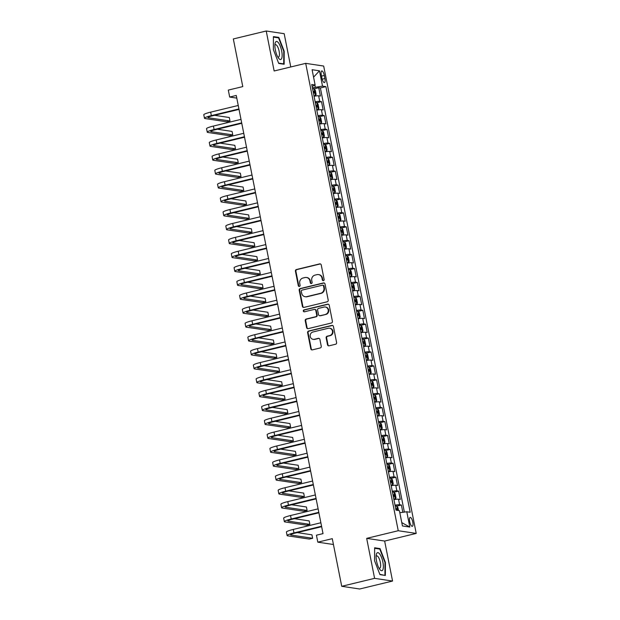 <?xml version="1.0" encoding="UTF-8"?>
<svg xmlns="http://www.w3.org/2000/svg" width="620" height="620" viewBox="0 0 620 620"><rect width="100%" height="100%" fill="white"/><g stroke="black" fill="none" stroke-linecap="round" stroke-linejoin="round"><path stroke-width="0.93" d="M323.408 280.627A0.984 0.922 -81.5 0 0 324.121 279.457L321.245 264.949A1.403 1.317 -81.5 0 0 319.688 263.895L296.445 269.514A1.403 1.317 -81.5 0 0 295.43 271.196L298.298 285.704A0.984 0.922 -81.5 0 0 299.39 286.44A0.984 0.922 -81.5 0 0 300.111 285.262L299.739 283.387A4.487 4.216 -81.5 0 1 303.002 278.016L304.939 277.551A4.487 4.216 -81.5 0 1 309.938 280.922L310.302 282.798A0.984 0.922 -81.5 0 0 311.395 283.534A0.984 0.922 -81.5 0 0 312.116 282.363L311.744 280.48A4.487 4.216 -81.5 0 1 315.007 275.117L316.944 274.644A4.487 4.216 -81.5 0 1 321.943 278.016L322.315 279.891A0.984 0.922 -81.5 0 0 323.408 280.627M412.796 522.11A4.573 1.465 76.4 0 0 410.161 517.429A4.573 1.465 76.4 0 0 409.688 521.645A4.573 1.465 76.4 0 0 412.315 526.318A4.573 1.465 76.4 0 0 412.796 522.11M327.515 344.767A1.403 1.317 -81.5 0 0 329.073 345.821L335.598 344.247A1.403 1.317 -81.5 0 0 336.613 342.565L333.428 326.461A1.403 1.317 -81.5 0 0 331.863 325.407L308.628 331.026A1.403 1.317 -81.5 0 0 307.605 332.7L310.798 348.812A1.403 1.317 -81.5 0 0 312.356 349.866L320.23 347.96A1.403 1.317 -81.5 0 0 321.253 346.286L319.889 339.388A1.403 1.317 -81.5 0 0 318.324 338.334L314.425 339.279A3.751 3.526 -81.5 0 1 310.171 335.792A3.751 3.526 -81.5 0 1 312.976 331.979L328.274 328.274A3.751 3.526 -81.5 0 1 332.522 331.77A3.751 3.526 -81.5 0 1 329.716 335.583L327.166 336.195A1.403 1.317 -81.5 0 0 326.151 337.877L327.515 344.767L328.003 344.844A1.403 1.317 -81.5 0 0 328.84 345.859M290.772 66.968L284.185 33.697L266.22 31L233.337 38.952L242.776 86.599L228.307 90.094L229.679 97.053L236.259 95.457L323.02 533.619L316.44 535.207L317.82 542.167L333.444 544.507M374.596 578.351L392.561 581.048L384.648 541.058L366.676 538.361L374.596 578.351L341.721 586.303L332.281 538.664L317.82 542.167M366.676 538.361L398.242 530.728L305.699 63.356L323.671 66.046L416.214 533.417L398.242 530.728M266.22 31L274.141 70.99L305.699 63.356M327.19 301.785A1.403 1.317 -81.5 0 0 328.205 300.103L325.019 283.999A1.403 1.317 -81.5 0 0 323.454 282.945L300.219 288.563A1.403 1.317 -81.5 0 0 299.197 290.245L302.389 306.35A1.403 1.317 -81.5 0 0 303.947 307.404L327.19 301.785M329.22 305.226L332.413 321.338A1.403 1.317 -81.5 0 1 331.39 323.012L308.156 328.639A1.403 1.317 -81.5 0 1 306.59 327.585L305.226 320.687A1.403 1.317 -81.5 0 1 306.249 319.013L315.673 316.735A1.403 1.317 -81.5 0 0 316.696 315.053L315.789 310.481A1.403 1.317 -81.5 0 0 314.224 309.426L304.412 311.798A0.984 0.922 -81.5 0 1 303.304 310.884A0.984 0.922 -81.5 0 1 304.033 309.892L327.662 304.172A1.403 1.317 -81.5 0 1 329.22 305.226M392.561 581.048L359.685 589L341.721 586.303M402.822 512.298L401.38 505.013L396.777 506.129M395.025 505.184A5.712 0.698 -11.2 0 1 399.613 504.75L398.505 499.185L400.28 499.449L398.629 491.11L394.018 492.218M392.266 491.272A5.712 0.698 -11.2 0 1 396.854 490.839L395.754 485.274L397.529 485.545L395.878 477.199L391.267 478.314M389.515 477.361A5.712 0.698 -11.2 0 1 394.103 476.927L393.003 471.371L394.769 471.634L393.119 463.287L388.507 464.403M386.764 463.45A5.712 0.698 -11.2 0 1 391.344 463.024L390.244 457.459L392.018 457.723L390.368 449.376L385.756 450.492M384.005 449.546A5.712 0.698 -11.2 0 1 388.593 449.113L387.492 443.548L389.267 443.811L387.608 435.465L383.005 436.581M381.254 435.635A5.712 0.698 -11.2 0 1 385.841 435.201L384.741 429.637L386.508 429.9L384.857 421.561L380.246 422.67M378.502 421.724A5.712 0.698 -11.2 0 1 383.083 421.29L381.982 415.725L383.757 415.997L382.106 407.65L377.495 408.766M375.743 407.813A5.712 0.698 -11.2 0 1 380.331 407.379L379.231 401.814L380.998 402.086L379.347 393.739L374.736 394.855M372.992 393.901A5.712 0.698 -11.2 0 1 377.58 393.475L376.472 387.911L378.247 388.174L376.596 379.828L371.985 380.944M370.233 379.998A5.712 0.698 -11.2 0 1 374.821 379.564L373.721 374L375.495 374.263L373.837 365.916L369.233 367.032M367.482 366.087A5.712 0.698 -11.2 0 1 372.07 365.653L370.969 360.088L372.736 360.352L371.086 352.005L366.474 353.121M364.731 352.175A5.712 0.698 -11.2 0 1 369.311 351.742L368.21 346.177L369.985 346.448L368.334 338.101L363.723 339.21M361.971 338.264A5.712 0.698 -11.2 0 1 366.56 337.83L365.459 332.266L367.234 332.537L365.575 324.19L360.972 325.306M359.22 324.353A5.712 0.698 -11.2 0 1 363.808 323.927L362.7 318.362L364.475 318.626L362.824 310.279L358.213 311.395M356.461 310.442A5.712 0.698 -11.2 0 1 361.049 310.015L359.949 304.451L361.724 304.714L360.073 296.368L355.462 297.484M353.71 296.538A5.712 0.698 -11.2 0 1 358.298 296.104L357.197 290.54L358.965 290.803L357.314 282.457L352.703 283.572M350.959 282.627A5.712 0.698 -11.2 0 1 355.539 282.193L354.438 276.629L356.213 276.892L354.562 268.553L349.951 269.661M348.2 268.716A5.712 0.698 -11.2 0 1 352.788 268.282L351.687 262.717L353.462 262.988L351.803 254.642L347.2 255.758M345.449 254.804A5.712 0.698 -11.2 0 1 350.037 254.371L348.936 248.814L350.703 249.077L349.052 240.731L344.441 241.847M342.697 240.893A5.712 0.698 -11.2 0 1 347.278 240.467L346.177 234.903L347.952 235.166L346.301 226.819L341.69 227.935M339.938 226.99A5.712 0.698 -11.2 0 1 344.526 226.556L343.426 220.991L345.193 221.255L343.542 212.908L338.931 214.024M337.187 213.078A5.712 0.698 -11.2 0 1 341.775 212.644L340.667 207.08L342.442 207.344L340.791 198.997L336.179 200.113M334.428 199.167A5.712 0.698 -11.2 0 1 339.016 198.733L337.916 193.169L339.69 193.44L338.032 185.093L333.428 186.209M331.677 185.256A5.712 0.698 -11.2 0 1 336.265 184.822L335.164 179.258L336.931 179.529L335.281 171.182L330.669 172.298M328.925 171.345A5.712 0.698 -11.2 0 1 333.506 170.918L332.405 165.354L334.18 165.618L332.529 157.271L327.918 158.387M326.167 157.441A5.712 0.698 -11.2 0 1 330.755 157.007L329.654 151.443L331.429 151.706L329.77 143.359L325.167 144.475M323.415 143.53A5.712 0.698 -11.2 0 1 328.003 143.096L326.895 137.532L328.67 137.795L327.019 129.448L322.408 130.564M320.664 129.619A5.712 0.698 -11.2 0 1 325.244 129.185L324.144 123.62L325.919 123.884L324.268 115.545L319.656 116.653M317.905 115.708A5.712 0.698 -11.2 0 1 322.493 115.274L321.392 109.709L323.16 109.98L321.509 101.633L319.734 101.362A5.712 0.698 168.8 0 0 315.154 101.796M316.897 102.75L321.509 101.633M321.3 75.005L321.904 78.066A4.433 1.418 76.4 0 0 324.446 82.6A4.433 1.418 76.4 0 0 324.911 78.515L324.306 75.454A4.433 1.418 76.4 0 0 321.757 70.928A4.433 1.418 76.4 0 0 321.3 75.005M399.815 512.709L406.79 511.764L410.184 512.267L325.903 86.63L322.509 86.118L312.379 87.808M406.79 511.764L409.812 527.062L402.434 525.954L399.404 510.655L396.01 510.144L311.728 84.506L315.123 85.01L312.1 69.711L319.478 70.82L322.509 86.118M404.364 512.089L320.385 87.963L318.757 87.722L320.408 96.069L318.634 95.806A5.712 0.698 168.8 0 0 314.053 96.232M322.493 115.274L324.268 115.545M325.244 129.185L327.019 129.448M328.003 143.096L329.77 143.359M330.755 157.007L332.529 157.271M333.506 170.918L335.281 171.182M336.265 184.822L338.032 185.093M339.016 198.733L340.791 198.997M341.775 212.644L343.542 212.908M344.526 226.556L346.301 226.819M347.278 240.467L349.052 240.731M350.037 254.371L351.803 254.642M352.788 268.282L354.562 268.553M355.539 282.193L357.314 282.457M358.298 296.104L360.073 296.368M361.049 310.015L362.824 310.279M363.808 323.927L365.575 324.19M366.56 337.83L368.334 338.101M369.311 351.742L371.086 352.005M372.07 365.653L373.837 365.916M374.821 379.564L376.596 379.828M377.58 393.475L379.347 393.739M380.331 407.379L382.106 407.65M383.083 421.29L384.857 421.561M385.841 435.201L387.608 435.465M388.593 449.113L390.368 449.376M391.344 463.024L393.119 463.287M394.103 476.927L395.878 477.199M396.854 490.839L398.629 491.11M399.613 504.75L401.38 505.013M315.301 87.102L314.913 85.118M384.648 541.058L416.214 533.417M229.679 97.053L236.786 98.115M314.146 88.838L318.757 87.722M320.385 87.963L325.903 86.63M312.108 86.436L315.123 85.01M321.392 109.709A5.712 0.698 168.8 0 0 316.804 110.143M324.144 123.62A5.712 0.698 168.8 0 0 319.556 124.054M326.895 137.532A5.712 0.698 168.8 0 0 322.315 137.966M329.654 151.443A5.712 0.698 168.8 0 0 325.066 151.877M332.405 165.354A5.712 0.698 168.8 0 0 327.825 165.78M335.164 179.258A5.712 0.698 168.8 0 0 330.576 179.692M337.916 193.169A5.712 0.698 168.8 0 0 333.328 193.603M340.667 207.08A5.712 0.698 168.8 0 0 336.087 207.514M343.426 220.991A5.712 0.698 168.8 0 0 338.838 221.425M346.177 234.903A5.712 0.698 168.8 0 0 341.589 235.329M348.936 248.814A5.712 0.698 168.8 0 0 344.348 249.24M351.687 262.717A5.712 0.698 168.8 0 0 347.099 263.151M354.438 276.629A5.712 0.698 168.8 0 0 349.858 277.062M357.197 290.54A5.712 0.698 168.8 0 0 352.61 290.974M359.949 304.451A5.712 0.698 168.8 0 0 355.361 304.885M362.7 318.362A5.712 0.698 168.8 0 0 358.12 318.788M365.459 332.266A5.712 0.698 168.8 0 0 360.871 332.7M368.21 346.177A5.712 0.698 168.8 0 0 363.622 346.611M370.969 360.088A5.712 0.698 168.8 0 0 366.381 360.522M373.721 374A5.712 0.698 168.8 0 0 369.132 374.433M376.472 387.911A5.712 0.698 168.8 0 0 371.892 388.337M379.231 401.814A5.712 0.698 168.8 0 0 374.643 402.248M381.982 415.725A5.712 0.698 168.8 0 0 377.394 416.16M384.741 429.637A5.712 0.698 168.8 0 0 380.153 430.071M387.492 443.548A5.712 0.698 168.8 0 0 382.904 443.982M390.244 457.459A5.712 0.698 168.8 0 0 385.663 457.893M393.003 471.371A5.712 0.698 168.8 0 0 388.415 471.797M395.754 485.274A5.712 0.698 168.8 0 0 391.166 485.708M398.505 499.185A5.712 0.698 168.8 0 0 393.925 499.619M313.573 77.159L319.478 70.82M409.812 527.062L401.775 522.621M273.374 49.615L278.737 63.449L284.146 64.255L284.192 51.243L278.829 37.409L273.42 36.603L273.374 49.615M385.361 575.445L385.408 562.425L380.045 548.599L374.635 547.786L374.589 560.806L379.952 574.632L385.361 575.445M277.535 37.727L278.829 37.409M283.758 51.344L284.192 51.243M378.75 548.909L380.045 548.599M384.981 562.534L385.408 562.425M323.315 280.643A0.984 0.922 -81.5 0 1 322.795 279.969L322.423 278.086A4.487 4.216 -81.5 0 0 318.959 274.652L318.471 274.575M306.466 277.481L306.954 277.551A4.487 4.216 -81.5 0 1 310.419 280.992L310.791 282.867A0.984 0.922 -81.5 0 0 311.31 283.549M320.401 263.934A1.403 1.317 -81.5 0 0 320.168 263.965L296.933 269.591A1.403 1.317 -81.5 0 0 295.911 271.265L298.786 285.774A0.984 0.922 -81.5 0 0 299.305 286.456M324.175 282.983A1.403 1.317 -81.5 0 0 323.942 283.014L300.708 288.633A1.403 1.317 -81.5 0 0 299.685 290.315L302.878 306.427A1.403 1.317 -81.5 0 0 303.715 307.442M323.508 285.936A0.984 0.922 -81.5 0 0 322.416 285.2L302.017 290.129A0.984 0.922 -81.5 0 0 301.304 291.307L301.692 293.283A4.487 4.216 -81.5 0 0 306.691 296.654L320.633 293.283A4.487 4.216 -81.5 0 0 323.904 287.913L323.508 285.936L323.997 286.006A0.984 0.922 -81.5 0 0 323.237 285.254L322.749 285.185M305.164 296.724L305.644 296.794A4.487 4.216 -81.5 0 0 307.179 296.732L306.691 296.654M323.997 286.006L324.384 287.99A4.487 4.216 -81.5 0 1 321.121 293.353L307.179 296.732M314.704 309.403L315.192 309.481A1.403 1.317 -81.5 0 1 316.27 310.55L317.176 315.123A1.403 1.317 -81.5 0 1 316.161 316.804L306.737 319.083A1.403 1.317 -81.5 0 0 305.714 320.765L307.078 327.654A1.403 1.317 -81.5 0 0 307.923 328.67M328.375 304.211A1.403 1.317 -81.5 0 0 328.143 304.25L304.521 309.961A0.984 0.922 -81.5 0 0 304.327 311.813M325.454 314.363A3.751 3.526 -81.5 0 0 325.283 307.001A3.751 3.526 -81.5 0 0 324.004 307.063L318.618 308.365A1.403 1.317 -81.5 0 0 317.595 310.039L318.502 314.619A1.403 1.317 -81.5 0 0 320.06 315.673L325.934 314.441A3.751 3.526 -81.5 0 0 325.771 307.078L325.283 307.001M319.587 315.688L320.067 315.766A1.403 1.317 -81.5 0 0 320.548 315.743L320.06 315.673M325.934 314.441L320.548 315.743M329.553 328.22L330.042 328.29A3.751 3.526 -81.5 0 1 330.204 335.653L327.654 336.272A1.403 1.317 -81.5 0 0 326.632 337.947L328.003 344.844M313.139 339.341L313.627 339.411A3.751 3.526 -81.5 0 0 314.906 339.357L314.425 339.279M319.044 338.373A1.403 1.317 -81.5 0 0 318.812 338.412L314.906 339.357M332.584 325.446A1.403 1.317 -81.5 0 0 332.351 325.477L309.117 331.096A1.403 1.317 -81.5 0 0 308.094 332.777L311.279 348.889A1.403 1.317 -81.5 0 0 312.124 349.905M314.007 96.023L315.433 95.674L316.13 94.434L315.301 90.257L314.053 88.722A3.79 0.465 168.8 0 0 312.573 88.784M315.433 95.674A3.79 0.465 168.8 0 0 313.953 95.736M313.425 93.093A3.79 0.465 -11.2 0 1 314.379 93.016L314.053 91.349A3.79 0.465 168.8 0 0 313.1 91.427M239.018 109.399L212.559 115.8A7.146 0.876 168.8 0 0 207.979 117.552A7.146 0.876 168.8 0 0 208.413 117.754L229.997 120.993L226.711 121.791L205.127 118.552A10.718 1.317 -11.2 0 1 204.476 118.25L203.786 114.77A10.718 1.317 -11.2 0 1 210.661 112.142L238.243 105.47M204.476 118.25A10.718 1.317 -11.2 0 1 211.35 115.622L238.933 108.95M229.997 120.993L229.307 117.513L214.597 115.312M281.674 50.964A9.285 2.984 76.4 0 0 278.124 42.377A9.285 2.984 76.4 0 0 275.048 43.602A9.285 2.984 76.4 0 0 275.365 50.019A9.285 2.984 76.4 0 0 278.589 58.21A9.285 2.984 76.4 0 0 281.674 50.964M277.721 56.862A6.355 2.038 76.4 0 0 278.458 57.048A6.355 2.038 76.4 0 0 279.124 51.197A6.355 2.038 76.4 0 0 275.466 44.686A6.355 2.038 76.4 0 0 274.9 45.198M273.42 37.107L278.566 37.882L283.766 51.282L283.72 63.891L278.613 63.124M282.945 64.077L283.72 63.891M379.765 554.086A9.285 2.984 76.4 0 0 376.27 554.784A9.285 2.984 76.4 0 0 379.711 569.276A9.285 2.984 76.4 0 0 379.804 569.4A9.285 2.984 76.4 0 0 383.369 566.51A9.285 2.984 76.4 0 0 379.765 554.086M378.936 568.044A6.355 2.038 76.4 0 0 379.673 568.238A6.355 2.038 76.4 0 0 380.541 563.588A6.355 2.038 76.4 0 0 378.2 556.861A6.355 2.038 76.4 0 0 376.689 555.876A6.355 2.038 76.4 0 0 376.115 556.38M384.168 575.267L379.828 574.314M374.635 548.297L379.781 549.064L384.981 562.464L384.935 575.081M316.766 109.934L318.184 109.585L318.882 108.345L318.052 104.168L316.804 102.633A3.79 0.465 168.8 0 0 315.332 102.695M318.184 109.585A3.79 0.465 168.8 0 0 316.704 109.647M316.185 107.004A3.79 0.465 -11.2 0 1 317.138 106.927L316.804 105.26A3.79 0.465 168.8 0 0 315.851 105.338M319.517 123.837L320.935 123.496L321.633 122.249L320.811 118.079L319.563 116.544A3.79 0.465 168.8 0 0 318.083 116.599M320.935 123.496A3.79 0.465 168.8 0 0 319.463 123.558M318.936 120.916A3.79 0.465 -11.2 0 1 319.889 120.838L319.556 119.172A3.79 0.465 168.8 0 0 318.61 119.242M322.268 137.749L323.694 137.407L324.392 136.16L323.562 131.99L322.315 130.456A3.79 0.465 168.8 0 0 320.835 130.51M323.694 137.407A3.79 0.465 168.8 0 0 322.214 137.47M321.695 134.827A3.79 0.465 -11.2 0 1 322.64 134.749L322.315 133.083A3.79 0.465 168.8 0 0 321.362 133.153M325.027 151.66L326.446 151.319L327.143 150.071L326.314 145.901L325.074 144.359A3.79 0.465 168.8 0 0 323.594 144.421M326.446 151.319A3.79 0.465 168.8 0 0 324.965 151.381M324.446 148.73A3.79 0.465 -11.2 0 1 325.399 148.66L325.066 146.987A3.79 0.465 168.8 0 0 324.113 147.064M241.777 123.31L215.318 129.712A7.146 0.876 168.8 0 0 210.738 131.463A7.146 0.876 168.8 0 0 211.164 131.665L232.756 134.904L229.462 135.702L207.878 132.463A10.718 1.317 -11.2 0 1 207.235 132.161L206.545 128.681A10.718 1.317 -11.2 0 1 213.412 126.054L240.994 119.381M207.235 132.161A10.718 1.317 -11.2 0 1 214.101 129.534L241.684 122.861M232.756 134.904L232.066 131.425L217.349 129.216M244.528 137.221L218.07 143.623A7.146 0.876 168.8 0 0 213.489 145.375A7.146 0.876 168.8 0 0 213.923 145.576L235.507 148.816L232.221 149.606L210.637 146.374A10.718 1.317 -11.2 0 1 209.986 146.064L209.297 142.592A10.718 1.317 -11.2 0 1 216.171 139.965L243.753 133.292M209.986 146.064A10.718 1.317 -11.2 0 1 216.853 143.437L244.435 136.764M235.507 148.816L234.817 145.336L220.108 143.127M247.279 151.133L220.821 157.534A7.146 0.876 168.8 0 0 216.248 159.286A7.146 0.876 168.8 0 0 216.674 159.487L238.258 162.719L234.972 163.517L213.388 160.286A10.718 1.317 -11.2 0 1 212.738 159.975L212.056 156.496A10.718 1.317 -11.2 0 1 218.922 153.869L246.504 147.196M212.738 159.975A10.718 1.317 -11.2 0 1 219.612 157.348L247.194 150.675M238.258 162.719L237.569 159.247L222.859 157.038M250.038 165.044L223.58 171.438A7.146 0.876 168.8 0 0 218.999 173.189A7.146 0.876 168.8 0 0 219.434 173.399L241.017 176.63L237.724 177.429L216.14 174.189A10.718 1.317 -11.2 0 1 215.496 173.887L214.807 170.407A10.718 1.317 -11.2 0 1 221.673 167.78L249.256 161.107M215.496 173.887A10.718 1.317 -11.2 0 1 222.363 171.26L249.945 164.587M241.017 176.63L240.328 173.158L225.61 170.95M327.779 165.571L329.204 165.23L329.894 163.982L329.073 159.805L327.825 158.27A3.79 0.465 168.8 0 0 326.345 158.333M329.204 165.23A3.79 0.465 168.8 0 0 327.724 165.284M327.197 162.642A3.79 0.465 -11.2 0 1 328.151 162.572L327.825 160.898A3.79 0.465 168.8 0 0 326.872 160.975M252.79 178.948L226.331 185.349A7.146 0.876 168.8 0 0 221.751 187.1A7.146 0.876 168.8 0 0 222.185 187.31L243.769 190.542L240.483 191.34L218.899 188.1A10.718 1.317 -11.2 0 1 218.248 187.798L217.558 184.318A10.718 1.317 -11.2 0 1 224.432 181.691L252.015 175.018M218.248 187.798A10.718 1.317 -11.2 0 1 225.122 185.171L252.704 178.498M243.769 190.542L243.079 187.062L228.369 184.861M330.53 179.482L331.956 179.133L332.653 177.893L331.824 173.716L330.576 172.182A3.79 0.465 168.8 0 0 329.104 172.244M331.956 179.133A3.79 0.465 168.8 0 0 330.476 179.196M329.956 176.553A3.79 0.465 -11.2 0 1 330.91 176.475L330.576 174.809A3.79 0.465 168.8 0 0 329.623 174.887M255.541 192.859L229.09 199.26A7.146 0.876 168.8 0 0 224.51 201.012A7.146 0.876 168.8 0 0 224.936 201.213L246.52 204.453L243.234 205.251L221.65 202.012A10.718 1.317 -11.2 0 1 221.007 201.709L220.317 198.23A10.718 1.317 -11.2 0 1 227.184 195.602L254.766 188.93M221.007 201.709A10.718 1.317 -11.2 0 1 227.873 199.082L255.456 192.409M246.52 204.453L245.838 200.973L231.121 198.772M333.289 193.393L334.707 193.045L335.404 191.797L334.583 187.627L333.335 186.093A3.79 0.465 168.8 0 0 331.855 186.155M334.707 193.045A3.79 0.465 168.8 0 0 333.235 193.107M332.708 190.464A3.79 0.465 -11.2 0 1 333.661 190.387L333.328 188.72A3.79 0.465 168.8 0 0 332.374 188.798M258.3 206.77L231.841 213.172A7.146 0.876 168.8 0 0 227.261 214.923A7.146 0.876 168.8 0 0 227.695 215.124L249.279 218.364L245.993 219.154L224.409 215.923A10.718 1.317 -11.2 0 1 223.758 215.613L223.068 212.141A10.718 1.317 -11.2 0 1 229.942 209.513L257.517 202.841M223.758 215.613A10.718 1.317 -11.2 0 1 230.624 212.986L258.207 206.313M249.279 218.364L248.589 214.884L233.879 212.676M336.04 207.297L337.466 206.956L338.163 205.708L337.334 201.539L336.087 200.004A3.79 0.465 168.8 0 0 334.606 200.059M337.466 206.956A3.79 0.465 168.8 0 0 335.986 207.018M335.459 204.375A3.79 0.465 -11.2 0 1 336.412 204.298L336.087 202.631A3.79 0.465 168.8 0 0 335.133 202.701M261.051 220.681L234.593 227.083A7.146 0.876 168.8 0 0 230.012 228.834A7.146 0.876 168.8 0 0 230.446 229.036L252.03 232.275L248.744 233.066L227.16 229.834A10.718 1.317 -11.2 0 1 226.509 229.524L225.82 226.052A10.718 1.317 -11.2 0 1 232.694 223.425L260.276 216.752M226.509 229.524A10.718 1.317 -11.2 0 1 233.383 226.897L260.966 220.224M252.03 232.275L251.34 228.796L236.631 226.587M338.799 221.208L340.217 220.867L340.915 219.62L340.086 215.45L338.838 213.908A3.79 0.465 168.8 0 0 337.365 213.97M340.217 220.867A3.79 0.465 168.8 0 0 338.737 220.929M338.218 218.287A3.79 0.465 -11.2 0 1 339.171 218.209L338.838 216.535A3.79 0.465 168.8 0 0 337.885 216.613M263.81 234.593L237.351 240.994A7.146 0.876 168.8 0 0 232.771 242.746A7.146 0.876 168.8 0 0 233.205 242.947L254.789 246.179L251.495 246.977L229.912 243.738A10.718 1.317 -11.2 0 1 229.268 243.435L228.578 239.956A10.718 1.317 -11.2 0 1 235.445 237.328L263.027 230.656M229.268 243.435A10.718 1.317 -11.2 0 1 236.135 240.808L263.717 234.135M254.789 246.179L254.099 242.707L239.382 240.498M341.55 235.12L342.976 234.779L343.666 233.531L342.844 229.353L341.597 227.819A3.79 0.465 168.8 0 0 340.117 227.881M342.976 234.779A3.79 0.465 168.8 0 0 341.496 234.833M340.969 232.19A3.79 0.465 -11.2 0 1 341.922 232.12L341.589 230.446A3.79 0.465 168.8 0 0 340.644 230.524M266.561 248.496L240.103 254.897A7.146 0.876 168.8 0 0 235.522 256.649A7.146 0.876 168.8 0 0 235.956 256.858L257.54 260.09L254.254 260.888L232.671 257.649A10.718 1.317 -11.2 0 1 232.019 257.346L231.33 253.867A10.718 1.317 -11.2 0 1 238.204 251.24L265.786 244.567M232.019 257.346A10.718 1.317 -11.2 0 1 238.894 254.719L266.468 248.047M257.54 260.09L256.851 256.618L242.141 254.409M344.301 249.031L345.728 248.682L346.425 247.442L345.596 243.265L344.348 241.73A3.79 0.465 168.8 0 0 342.868 241.792M345.728 248.682A3.79 0.465 168.8 0 0 344.247 248.744M343.728 246.101A3.79 0.465 -11.2 0 1 344.673 246.024L344.348 244.358A3.79 0.465 168.8 0 0 343.395 244.435M269.312 262.407L242.862 268.809A7.146 0.876 168.8 0 0 238.281 270.56A7.146 0.876 168.8 0 0 238.708 270.762L260.292 274.001L257.005 274.8L235.422 271.56A10.718 1.317 -11.2 0 1 234.771 271.258L234.089 267.778A10.718 1.317 -11.2 0 1 240.955 265.151L268.538 258.478M234.771 271.258A10.718 1.317 -11.2 0 1 241.645 268.63L269.227 261.958M260.292 274.001L259.61 270.522L244.892 268.321M347.06 262.942L348.479 262.593L349.176 261.353L348.355 257.176L347.107 255.642A3.79 0.465 168.8 0 0 345.627 255.704M348.479 262.593A3.79 0.465 168.8 0 0 347.006 262.655M346.479 260.012A3.79 0.465 -11.2 0 1 347.433 259.935L347.099 258.269A3.79 0.465 168.8 0 0 346.146 258.346M272.072 276.319L245.613 282.72A7.146 0.876 168.8 0 0 241.033 284.471A7.146 0.876 168.8 0 0 241.467 284.673L263.05 287.913L259.757 288.703L238.173 285.471A10.718 1.317 -11.2 0 1 237.53 285.161L236.84 281.689A10.718 1.317 -11.2 0 1 243.706 279.062L271.289 272.389M237.53 285.161A10.718 1.317 -11.2 0 1 244.396 282.534L271.978 275.861M263.05 287.913L262.361 284.433L247.644 282.224M349.812 276.846L351.238 276.505L351.935 275.257L351.106 271.087L349.858 269.553A3.79 0.465 168.8 0 0 348.378 269.607M351.238 276.505A3.79 0.465 168.8 0 0 349.757 276.567M349.231 273.924A3.79 0.465 -11.2 0 1 350.184 273.846L349.858 272.18A3.79 0.465 168.8 0 0 348.905 272.25M274.823 290.23L248.364 296.631A7.146 0.876 168.8 0 0 243.784 298.383A7.146 0.876 168.8 0 0 244.218 298.584L265.802 301.824L262.516 302.614L240.932 299.382A10.718 1.317 -11.2 0 1 240.281 299.072L239.591 295.601A10.718 1.317 -11.2 0 1 246.465 292.973L274.048 286.3M240.281 299.072A10.718 1.317 -11.2 0 1 247.155 296.445L274.738 289.772M265.802 301.824L265.112 298.344L250.403 296.135M352.571 290.757L353.989 290.416L354.687 289.168L353.857 284.999L352.61 283.456A3.79 0.465 168.8 0 0 351.137 283.518M353.989 290.416A3.79 0.465 168.8 0 0 352.509 290.478M351.99 287.835A3.79 0.465 -11.2 0 1 352.943 287.757L352.61 286.091A3.79 0.465 168.8 0 0 351.656 286.161M277.582 304.141L251.123 310.543A7.146 0.876 168.8 0 0 246.543 312.294A7.146 0.876 168.8 0 0 246.969 312.496L268.561 315.727L265.267 316.526L243.683 313.286A10.718 1.317 -11.2 0 1 243.04 312.984L242.35 309.504A10.718 1.317 -11.2 0 1 249.217 306.877L276.799 300.204M243.04 312.984A10.718 1.317 -11.2 0 1 249.906 310.356L277.489 303.684M268.561 315.727L267.871 312.255L253.154 310.047M355.322 304.668L356.74 304.327L357.438 303.079L356.616 298.91L355.369 297.368A3.79 0.465 168.8 0 0 353.888 297.429M356.74 304.327A3.79 0.465 168.8 0 0 355.268 304.381M354.741 301.738A3.79 0.465 -11.2 0 1 355.694 301.669L355.361 299.995A3.79 0.465 168.8 0 0 354.408 300.072M280.333 318.052L253.874 324.446A7.146 0.876 168.8 0 0 249.294 326.197A7.146 0.876 168.8 0 0 249.728 326.407L271.312 329.638L268.026 330.437L246.442 327.197A10.718 1.317 -11.2 0 1 245.791 326.895L245.101 323.415A10.718 1.317 -11.2 0 1 251.976 320.788L279.55 314.115M245.791 326.895A10.718 1.317 -11.2 0 1 252.658 324.268L280.24 317.595M271.312 329.638L270.622 326.167L255.913 323.958M358.073 318.579L359.499 318.238L360.197 316.99L359.368 312.813L358.12 311.279A3.79 0.465 168.8 0 0 356.639 311.341M359.499 318.238A3.79 0.465 168.8 0 0 358.019 318.293M357.5 315.65A3.79 0.465 -11.2 0 1 358.445 315.58L358.12 313.906A3.79 0.465 168.8 0 0 357.167 313.983M283.084 331.956L256.626 338.357A7.146 0.876 168.8 0 0 252.053 340.109A7.146 0.876 168.8 0 0 252.479 340.31L274.063 343.55L270.777 344.348L249.194 341.108A10.718 1.317 -11.2 0 1 248.542 340.806L247.861 337.327A10.718 1.317 -11.2 0 1 254.727 334.699L282.309 328.026M248.542 340.806A10.718 1.317 -11.2 0 1 255.417 338.179L282.999 331.506M274.063 343.55L273.374 340.07L258.664 337.869M360.832 332.49L362.251 332.142L362.948 330.902L362.119 326.724L360.871 325.19A3.79 0.465 168.8 0 0 359.399 325.252M362.251 332.142A3.79 0.465 168.8 0 0 360.77 332.204M360.251 329.561A3.79 0.465 -11.2 0 1 361.204 329.483L360.871 327.817A3.79 0.465 168.8 0 0 359.918 327.895M285.843 345.867L259.385 352.269A7.146 0.876 168.8 0 0 254.804 354.02A7.146 0.876 168.8 0 0 255.238 354.221L276.822 357.461L273.529 358.259L251.945 355.02A10.718 1.317 -11.2 0 1 251.302 354.718L250.612 351.238A10.718 1.317 -11.2 0 1 257.478 348.611L285.06 341.938M251.302 354.718A10.718 1.317 -11.2 0 1 258.168 352.09L285.75 345.418M276.822 357.461L276.132 353.981L261.415 351.78M363.584 346.402L365.01 346.053L365.699 344.805L364.878 340.636L363.63 339.101A3.79 0.465 168.8 0 0 362.15 339.163M363.661 339.14L365.025 346.022A3.79 0.465 168.8 0 0 363.529 346.115M363.002 343.472A3.79 0.465 -11.2 0 1 363.956 343.395L363.63 341.728A3.79 0.465 168.8 0 0 362.677 341.806M288.594 359.778L262.136 366.18A7.146 0.876 168.8 0 0 257.556 367.931A7.146 0.876 168.8 0 0 257.99 368.133L279.574 371.372L276.288 372.163L254.704 368.931A10.718 1.317 -11.2 0 1 254.053 368.621L253.363 365.149A10.718 1.317 -11.2 0 1 260.237 362.522L287.82 355.849M254.053 368.621A10.718 1.317 -11.2 0 1 260.927 365.994L288.502 359.321M279.574 371.372L278.884 367.892L264.174 365.684M366.335 360.305L367.761 359.964L368.458 358.716L367.629 354.547L366.381 353.012A3.79 0.465 168.8 0 0 364.901 353.067M366.412 353.044L367.776 359.933A3.79 0.465 168.8 0 0 366.281 360.026M365.761 357.384A3.79 0.465 -11.2 0 1 366.715 357.306L366.381 355.64A3.79 0.465 168.8 0 0 365.428 355.71M291.346 373.69L264.895 380.091A7.146 0.876 168.8 0 0 260.315 381.843A7.146 0.876 168.8 0 0 260.741 382.044L282.325 385.284L279.039 386.074L257.455 382.842A10.718 1.317 -11.2 0 1 256.812 382.532L256.122 379.06A10.718 1.317 -11.2 0 1 262.988 376.425L290.571 369.753M256.812 382.532A10.718 1.317 -11.2 0 1 263.678 379.905L291.26 373.232M282.325 385.284L281.643 381.804L266.925 379.595M369.094 374.216L370.512 373.876L371.21 372.628L370.388 368.458L369.14 366.916A3.79 0.465 168.8 0 0 367.66 366.978M369.171 366.955L370.535 373.844A3.79 0.465 168.8 0 0 369.04 373.938M368.512 371.295A3.79 0.465 -11.2 0 1 369.466 371.217L369.132 369.543A3.79 0.465 168.8 0 0 368.179 369.621M294.105 387.601L267.646 393.995A7.146 0.876 168.8 0 0 263.066 395.754A7.146 0.876 168.8 0 0 263.5 395.955L285.084 399.187L281.798 399.985L260.214 396.746A10.718 1.317 -11.2 0 1 259.563 396.444L258.873 392.964A10.718 1.317 -11.2 0 1 265.748 390.337L293.322 383.664M259.563 396.444A10.718 1.317 -11.2 0 1 266.429 393.816L294.012 387.144M285.084 399.187L284.394 395.715L269.685 393.506M371.845 388.128L373.271 387.787L373.969 386.539L373.139 382.362L371.892 380.827A3.79 0.465 168.8 0 0 370.411 380.889M371.923 380.866L373.287 387.756A3.79 0.465 168.8 0 0 371.791 387.841M371.264 385.198A3.79 0.465 -11.2 0 1 372.217 385.129L371.892 383.454A3.79 0.465 168.8 0 0 370.938 383.532M296.856 401.504L270.397 407.906A7.146 0.876 168.8 0 0 265.817 409.657A7.146 0.876 168.8 0 0 266.251 409.867L287.835 413.098L284.549 413.896L262.965 410.657A10.718 1.317 -11.2 0 1 262.314 410.355L261.625 406.875A10.718 1.317 -11.2 0 1 268.499 404.248L296.081 397.575M262.314 410.355A10.718 1.317 -11.2 0 1 269.188 407.728L296.771 401.055M287.835 413.098L287.145 409.618L272.436 407.418M374.604 402.039L376.022 401.69L376.72 400.45L375.89 396.273L374.643 394.738A3.79 0.465 168.8 0 0 373.17 394.8M376.022 401.69A3.79 0.465 168.8 0 0 374.542 401.752M374.023 399.11A3.79 0.465 -11.2 0 1 374.976 399.032L374.643 397.366A3.79 0.465 168.8 0 0 373.69 397.443M299.615 415.416L273.156 421.817A7.146 0.876 168.8 0 0 268.576 423.568A7.146 0.876 168.8 0 0 269.01 423.77L290.594 427.01L287.3 427.808L265.716 424.568A10.718 1.317 -11.2 0 1 265.073 424.266L264.383 420.786A10.718 1.317 -11.2 0 1 271.25 418.159L298.832 411.486M265.073 424.266A10.718 1.317 -11.2 0 1 271.94 421.639L299.522 414.966M290.594 427.01L289.904 423.53L275.187 421.329M377.355 415.95L378.774 415.601L379.471 414.361L378.649 410.184L377.402 408.65A3.79 0.465 168.8 0 0 375.922 408.712M378.774 415.601A3.79 0.465 168.8 0 0 377.301 415.664M376.774 413.021A3.79 0.465 -11.2 0 1 377.727 412.943L377.394 411.277A3.79 0.465 168.8 0 0 376.449 411.354M302.366 429.327L275.908 435.728A7.146 0.876 168.8 0 0 271.328 437.48A7.146 0.876 168.8 0 0 271.762 437.681L293.345 440.921L290.059 441.711L268.476 438.479A10.718 1.317 -11.2 0 1 267.825 438.17L267.135 434.697A10.718 1.317 -11.2 0 1 274.009 432.07L301.591 425.397M267.825 438.17A10.718 1.317 -11.2 0 1 274.699 435.542L302.273 428.87M293.345 440.921L292.656 437.441L277.946 435.232M380.106 429.854L381.533 429.513L382.23 428.265L381.401 424.096L380.153 422.561A3.79 0.465 168.8 0 0 378.673 422.615M381.533 429.513A3.79 0.465 168.8 0 0 380.052 429.575M379.533 426.932A3.79 0.465 -11.2 0 1 380.478 426.854L380.153 425.188A3.79 0.465 168.8 0 0 379.2 425.258M305.118 443.238L278.667 449.639A7.146 0.876 168.8 0 0 274.087 451.391A7.146 0.876 168.8 0 0 274.513 451.593L296.096 454.832L292.81 455.623L271.227 452.391A10.718 1.317 -11.2 0 1 270.576 452.081L269.894 448.609A10.718 1.317 -11.2 0 1 276.76 445.982L304.342 439.309M270.576 452.081A10.718 1.317 -11.2 0 1 277.45 449.454L305.032 442.781M296.096 454.832L295.407 451.352L280.697 449.143M382.865 443.765L384.284 443.424L384.981 442.176L384.152 438.007L382.912 436.464A3.79 0.465 168.8 0 0 381.432 436.526M384.284 443.424A3.79 0.465 168.8 0 0 382.803 443.486M382.284 440.843A3.79 0.465 -11.2 0 1 383.238 440.766L382.904 439.092A3.79 0.465 168.8 0 0 381.951 439.169M385.617 457.676L387.043 457.335L387.733 456.088L386.911 451.918L385.663 450.376A3.79 0.465 168.8 0 0 384.183 450.438M387.043 457.335A3.79 0.465 168.8 0 0 385.562 457.389M385.036 454.747A3.79 0.465 -11.2 0 1 385.989 454.677L385.663 453.003A3.79 0.465 168.8 0 0 384.71 453.081M388.376 471.588L389.794 471.239L390.492 469.999L389.662 465.821L388.415 464.287A3.79 0.465 168.8 0 0 386.942 464.349M389.794 471.239A3.79 0.465 168.8 0 0 388.314 471.301M387.795 468.658A3.79 0.465 -11.2 0 1 388.748 468.581L388.415 466.914A3.79 0.465 168.8 0 0 387.461 466.992M307.877 457.149L281.418 463.551A7.146 0.876 168.8 0 0 276.838 465.302A7.146 0.876 168.8 0 0 277.272 465.504L298.856 468.736L295.562 469.534L273.978 466.294A10.718 1.317 -11.2 0 1 273.335 465.992L272.645 462.512A10.718 1.317 -11.2 0 1 279.512 459.885L307.094 453.212M273.335 465.992A10.718 1.317 -11.2 0 1 280.201 463.365L307.784 456.692M298.856 468.736L298.166 465.264L283.449 463.055M310.628 471.053L284.169 477.454A7.146 0.876 168.8 0 0 279.589 479.206A7.146 0.876 168.8 0 0 280.023 479.415L301.607 482.647L298.321 483.445L276.737 480.206A10.718 1.317 -11.2 0 1 276.086 479.903L275.396 476.424A10.718 1.317 -11.2 0 1 282.271 473.796L309.853 467.124M276.086 479.903A10.718 1.317 -11.2 0 1 282.96 477.276L310.543 470.603M301.607 482.647L300.917 479.175L286.208 476.966M313.387 484.964L286.928 491.365A7.146 0.876 168.8 0 0 282.348 493.117A7.146 0.876 168.8 0 0 282.774 493.318L304.358 496.558L301.072 497.356L279.488 494.117A10.718 1.317 -11.2 0 1 278.845 493.814L278.155 490.335A10.718 1.317 -11.2 0 1 285.022 487.707L312.604 481.035M278.845 493.814A10.718 1.317 -11.2 0 1 285.712 491.187L313.294 484.514M304.358 496.558L303.676 493.078L288.959 490.877M391.127 485.499L392.545 485.15L393.243 483.91L392.421 479.733L391.173 478.198A3.79 0.465 168.8 0 0 389.693 478.26M392.545 485.15A3.79 0.465 168.8 0 0 391.073 485.212M390.546 482.569A3.79 0.465 -11.2 0 1 391.499 482.492L391.166 480.825A3.79 0.465 168.8 0 0 390.213 480.903M316.138 498.875L289.679 505.277A7.146 0.876 168.8 0 0 285.099 507.028A7.146 0.876 168.8 0 0 285.533 507.23L307.117 510.469L303.831 511.268L282.247 508.028A10.718 1.317 -11.2 0 1 281.596 507.726L280.906 504.246A10.718 1.317 -11.2 0 1 287.781 501.619L315.355 494.946M281.596 507.726A10.718 1.317 -11.2 0 1 288.463 505.099L316.045 498.426M307.117 510.469L306.427 506.989L291.718 504.789M393.878 499.41L395.304 499.061L396.002 497.814L395.173 493.644L393.925 492.11A3.79 0.465 168.8 0 0 392.445 492.164M395.304 499.061A3.79 0.465 168.8 0 0 393.824 499.123M393.297 496.481A3.79 0.465 -11.2 0 1 394.25 496.403L393.925 494.737A3.79 0.465 168.8 0 0 392.971 494.807M318.889 512.787L292.431 519.188A7.146 0.876 168.8 0 0 287.851 520.939A7.146 0.876 168.8 0 0 288.285 521.141L309.868 524.38L306.582 525.171L284.999 521.939A10.718 1.317 -11.2 0 1 284.347 521.629L283.666 518.157A10.718 1.317 -11.2 0 1 290.532 515.53L318.114 508.857M284.347 521.629A10.718 1.317 -11.2 0 1 291.222 519.002L318.804 512.329M309.868 524.38L309.178 520.901L294.469 518.692M398.513 510.524L397.924 507.555L396.676 506.021A3.79 0.465 168.8 0 0 395.204 506.075M397.009 510.314L396.676 508.648A3.79 0.465 168.8 0 0 395.723 508.718M321.648 526.698L295.19 533.099A7.146 0.876 168.8 0 0 290.61 534.851A7.146 0.876 168.8 0 0 291.044 535.052L312.627 538.292L309.334 539.082L287.75 535.851A10.718 1.317 -11.2 0 1 287.106 535.54L286.417 532.061A10.718 1.317 -11.2 0 1 293.283 529.433L320.865 522.761M287.106 535.54A10.718 1.317 -11.2 0 1 293.973 532.913L321.555 526.24M312.627 538.292L311.938 534.812L297.22 532.603M319.734 101.362L318.634 95.806M321.517 76.128L324.306 75.454M322.175 79.182L324.911 78.515M322.423 278.086L321.943 278.016M310.791 282.867L310.302 282.798M310.419 280.992L309.938 280.922M298.786 285.774L298.298 285.704M295.911 271.265L295.43 271.196M296.933 269.591L296.445 269.514M320.168 263.965L319.688 263.895M322.795 279.969L322.315 279.891M302.878 306.427L302.389 306.35M299.685 290.315L299.197 290.245M300.708 288.633L300.219 288.563M323.942 283.014L323.454 282.945M321.121 293.353L320.633 293.283M324.384 287.99L323.904 287.913M307.078 327.654L306.59 327.585M305.714 320.765L305.226 320.687M306.737 319.083L306.249 319.013M316.161 316.804L315.673 316.735M317.176 315.123L316.696 315.053M316.27 310.55L315.789 310.481M304.521 309.961L304.033 309.892M328.143 304.25L327.662 304.172M326.632 337.947L326.151 337.877M327.654 336.272L327.166 336.195M330.204 335.653L329.716 335.583M318.812 338.412L318.324 338.334M311.279 348.889L310.798 348.812M308.094 332.777L307.605 332.7M309.117 331.096L308.628 331.026M332.351 325.477L331.863 325.407M315.448 95.643L314.084 88.761M313.131 91.574L314.053 91.349M210.661 112.142L211.35 115.622M208.304 117.203L208.413 117.754M318.2 109.554L316.836 102.672M315.882 105.485L316.804 105.26M320.959 123.465L319.594 116.583M318.634 119.397L319.556 119.172M323.71 137.376L322.346 130.487M321.392 133.3L322.315 133.083M326.469 151.288L325.105 144.398M324.144 147.211L325.066 146.987M213.412 126.054L214.101 129.534M211.056 131.115L211.164 131.665M216.171 139.965L216.853 143.437M213.815 145.018L213.923 145.576M218.922 153.869L219.612 157.348M216.566 158.929L216.674 159.487M221.673 167.78L222.363 171.26M219.317 172.841L219.434 173.399M329.22 165.199L327.856 158.309M326.895 161.123L327.825 160.898M224.432 181.691L225.122 185.171M222.076 186.752L222.185 187.31M331.971 179.102L330.607 172.221M329.654 175.034L330.576 174.809M227.184 195.602L227.873 199.082M224.828 200.663L224.936 201.213M334.73 193.014L333.366 186.132M332.405 188.945L333.328 188.72M229.942 209.513L230.624 212.986M227.587 214.567L227.695 215.124M337.481 206.925L336.118 200.043M335.164 202.849L336.087 202.631M232.694 223.425L233.383 226.897M230.338 228.478L230.446 229.036M340.233 220.836L338.877 213.947M337.916 216.76L338.838 216.535M235.445 237.328L236.135 240.808M233.089 242.389L233.205 242.947M342.992 234.748L341.628 227.858M340.667 230.671L341.589 230.446M238.204 251.24L238.894 254.719M235.848 256.3L235.956 256.858M345.743 248.651L344.379 241.769M343.426 244.582L344.348 244.358M240.955 265.151L241.645 268.63M238.599 270.212L238.708 270.762M348.502 262.562L347.138 255.68M346.177 258.494L347.099 258.269M243.706 279.062L244.396 282.534M241.358 284.115L241.467 284.673M351.253 276.474L349.889 269.591M348.928 272.397L349.858 272.18M246.465 292.973L247.155 296.445M244.11 298.026L244.218 298.584M354.005 290.385L352.64 283.495M351.687 286.308L352.61 286.091M249.217 306.877L249.906 310.356M246.861 311.938L246.969 312.496M356.763 304.296L355.399 297.406M354.438 300.219L355.361 299.995M251.976 320.788L252.658 324.268M249.62 325.849L249.728 326.407M359.515 318.2L358.151 311.317M357.197 314.131L358.12 313.906M254.727 334.699L255.417 338.179M252.371 339.76L252.479 340.31M362.274 332.111L360.91 325.229M359.949 328.042L360.871 327.817M257.478 348.611L258.168 352.09M255.122 353.671L255.238 354.221M362.7 341.953L363.63 341.728M260.237 362.522L260.927 365.994M257.881 367.575L257.99 368.133M365.459 355.857L366.381 355.64M262.988 376.425L263.678 379.905M260.632 381.486L260.741 382.044M368.21 369.768L369.132 369.543M265.748 390.337L266.429 393.816M263.392 395.397L263.5 395.955M370.969 383.679L371.892 383.454M268.499 404.248L269.188 407.728M266.143 409.308L266.251 409.867M376.038 401.659L374.681 394.777M373.721 397.591L374.643 397.366M271.25 418.159L271.94 421.639M268.894 423.22L269.01 423.77M378.797 415.571L377.433 408.689M376.472 411.502L377.394 411.277M274.009 432.07L274.699 435.542M271.653 437.123L271.762 437.681M381.548 429.482L380.184 422.6M379.231 425.405L380.153 425.188M276.76 445.982L277.45 449.454M274.404 451.035L274.513 451.593M384.307 443.393L382.943 436.503M381.982 439.317L382.904 439.092M387.058 457.304L385.694 450.414M384.733 453.228L385.663 453.003M389.81 471.208L388.446 464.326M387.492 467.139L388.415 466.914M279.512 459.885L280.201 463.365M277.156 464.946L277.272 465.504M282.271 473.796L282.96 477.276M279.915 478.857L280.023 479.415M285.022 487.707L285.712 491.187M282.666 492.768L282.774 493.318M392.569 485.119L391.204 478.237M390.244 481.05L391.166 480.825M287.781 501.619L288.463 505.099M285.425 506.68L285.533 507.23M395.32 499.03L393.956 492.148M393.003 494.962L393.925 494.737M290.532 515.53L291.222 519.002M288.176 520.583L288.285 521.141M397.567 510.376L396.715 506.052M395.754 508.865L396.676 508.648M293.283 529.433L293.973 532.913M290.927 534.494L291.044 535.052"/></g></svg>
